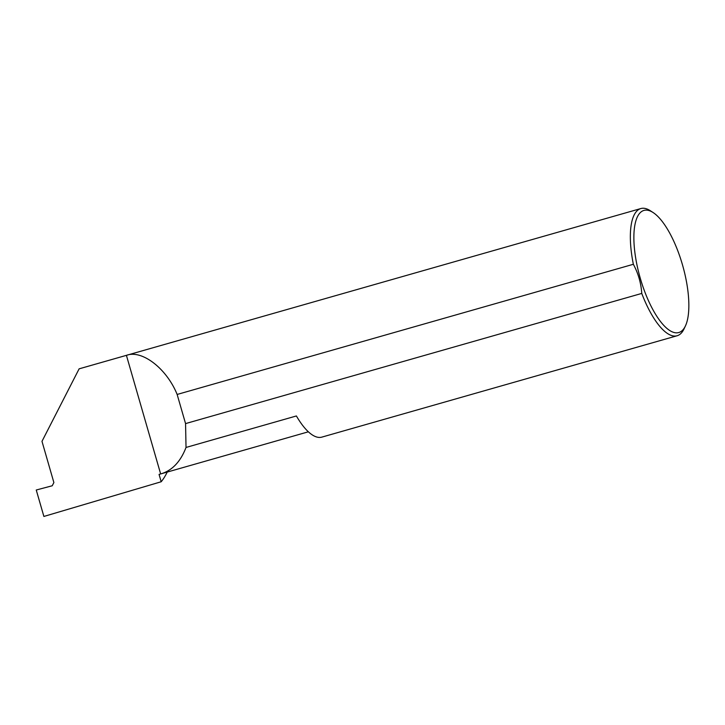 <?xml version="1.0" encoding="UTF-8"?>
<svg xmlns="http://www.w3.org/2000/svg" width="725" height="725" viewBox="0 0 725 725"><rect width="100%" height="100%" fill="white"/><g stroke="black" fill="none" stroke-linecap="round" stroke-linejoin="round"><path stroke-width="1.09" d="M167.221 472.084A186.923 65.159 -105.9 0 1 161.186 481.753L159.065 474.404L308.379 431.801M643.755 210.477A63.492 22.131 74.1 0 0 640.229 278.083A63.492 22.131 74.1 0 0 678.972 332.476A63.492 22.131 74.1 0 0 685.451 325.888A63.492 22.131 74.1 0 0 682.642 265.404A63.492 22.131 74.1 0 0 653.107 212.543A63.492 22.131 74.1 0 0 643.755 210.477M685.451 325.888L684.065 328.842A66.138 23.055 -105.9 0 1 677.313 335.693A66.138 23.055 -105.9 0 1 677.123 335.757A66.138 23.055 -105.9 0 1 641.761 293.426C641.063 283.103 638.263 273.388 633.351 264.281A66.138 23.055 -105.9 0 1 640.637 208.619A66.138 23.055 -105.9 0 1 640.827 208.555A66.138 23.055 -105.9 0 1 650.379 210.767L653.107 212.543M640.827 208.555L79.125 368.835L41.987 441.335L53.877 482.542L52.227 485.768L36.25 490.009L43.881 516.445L161.186 481.753M79.125 368.835L126.413 355.35C141.928 349.459 166.714 368.563 177.145 394.454L633.351 264.281M641.761 293.426L185.564 423.599L186.026 447.452L296.398 415.96A66.138 23.055 74.1 0 0 321.855 437.121L677.123 335.757M126.413 355.35L160.651 473.951C172.033 470.67 180.489 461.834 186.026 447.452M185.564 423.599L177.145 394.454"/></g></svg>
